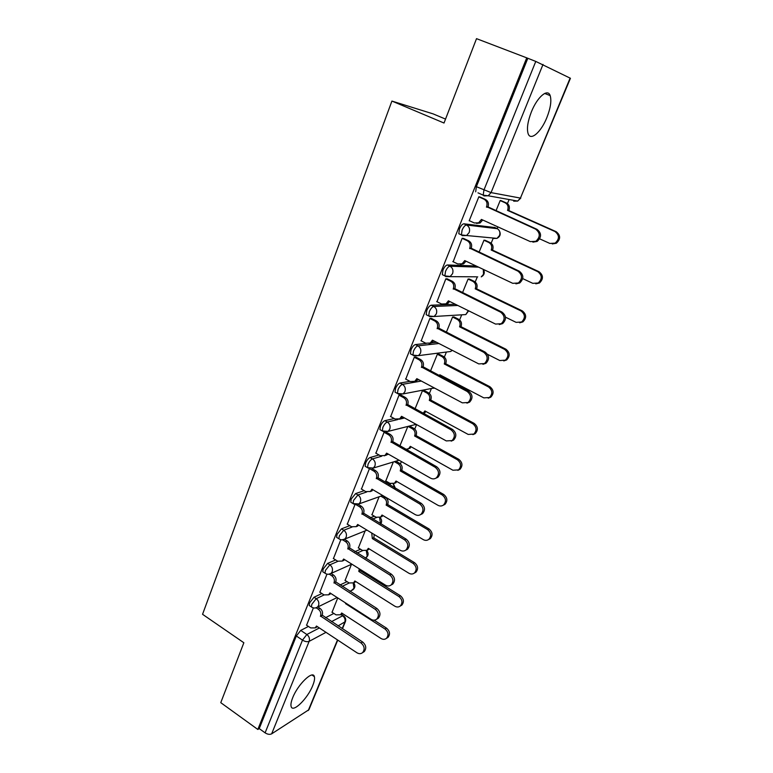 <?xml version="1.0" encoding="UTF-8"?>
<svg xmlns="http://www.w3.org/2000/svg" width="773" height="773" viewBox="0 0 773 773"><rect width="100%" height="100%" fill="white"/><g stroke="black" fill="none" stroke-linecap="round" stroke-linejoin="round"><path stroke-width="1.16" d="M312.717 685.603C314.36 681.564 314.911 678.568 314.369 676.626C312.997 669.814 297.876 684.318 292.716 697.681C291.131 701.662 290.6 704.599 291.131 706.493C292.696 713.305 307.683 698.589 312.717 685.603M546.801 117.738C550.56 108.162 551.69 100.78 550.173 95.61C547.806 88.054 537.254 96.983 531.409 111.824C527.717 121.4 526.626 128.685 528.123 133.671C530.607 141.295 541.032 132.212 546.801 117.738M321.897 593.529L314.022 597.249L309.625 602.814L309.2 605.481L309.992 606.003M335.666 559.942L327.607 563.411L323.201 568.947L322.756 571.759L323.597 572.3M349.763 525.669L341.473 528.858L337.057 534.356L336.593 537.341L337.501 537.892M364.199 490.681L355.638 493.57L351.213 499.029L350.729 502.189L351.696 502.759M379.012 454.978L370.103 457.519C368.45 458.244 366.972 460.051 365.677 462.94L365.175 466.283L366.209 466.882M394.24 418.531L384.886 420.686C383.253 421.333 381.775 423.121 380.451 426.058L379.93 429.604L381.021 430.223M409.922 381.34L399.999 383.041C398.385 383.601 396.897 385.369 395.563 388.365L395.013 392.133L396.172 392.761M426.194 343.396L415.449 344.565C413.845 345.029 412.367 346.777 411.004 349.831L410.424 353.831L411.671 354.488M455.374 304.262L431.237 305.219C429.662 305.586 428.184 307.316 426.793 310.427L426.184 314.679L427.556 315.365M476.12 265.98L447.393 264.975C445.837 265.236 444.359 266.956 442.939 270.125L442.311 274.647L443.837 275.391M494.904 227.542L463.916 223.803C462.389 223.967 460.901 225.658 459.462 228.895L458.795 233.707L460.602 234.538M313.278 675.882L313.49 675.351M400.414 463.935L401.39 461.549M414.753 429.044L416.589 424.58M429.392 393.428L431.421 388.49M444.349 357.068L446.417 352.034M459.616 319.925L461.713 314.824L465.819 314.572L468.293 310.63M475.211 281.981L477.26 277.005M491.155 243.215L493.087 238.499M497.184 228.537L497.87 226.876M507.436 203.589L509.107 199.531M445.538 119.09L433.16 113.902L391.911 101.07L444.021 123.033L476.516 38.65L526.732 57.849L257.834 729.461L220.769 702.667L243.853 642.75L202.555 614.303L391.911 101.07M337.753 640.102L308.939 709.691L271.652 733.848C269.758 734.736 267.574 734.398 265.1 732.843L259.226 728.601L296.33 635.995L300.716 630.401L308.437 626.449M325.51 617.714L333.849 613.443M259.226 728.601L257.834 729.461M477.994 192.844L483.202 195.163L483.937 190.032L535.776 61.425L570.435 78.286L520.432 198.091L570.126 78.083M535.776 61.425L526.732 57.849M480.458 197.212L478.854 196.757L469.182 220.807L469.762 220.875M485.492 240.451L483.995 240.152L479.009 252.346M463.8 238.557L462.167 238.239L453.171 261.757M469.646 279.159L468.119 278.985L462.457 292.832M447.509 278.976L445.847 278.782L436.996 301.75M454.147 317.046L452.591 316.978L446.282 332.409M431.585 318.495L429.885 318.428L421.208 340.864M438.967 354.14L437.383 354.179L430.464 371.117M416.009 357.145L414.28 357.194L405.767 379.118M424.106 390.462L422.493 390.597L414.985 408.975M400.772 394.964L399.023 395.119L390.674 416.56M384.79 432.049L384.084 432.233L375.9 453.191M369.465 468.554L361.455 489.058M393.322 461.964L385.795 480.951M355 504.498L347.299 524.171M379.099 496.768L371.948 514.77M340.835 539.68L333.453 558.56M365.156 530.867L358.392 547.922M326.96 574.136L319.887 592.234M351.493 564.29L345.096 580.417M339.994 584.987L347.048 581.654M354.942 551.651L360.547 549.245M370.431 517.707L374.335 516.2M386.539 483.154L388.461 482.507M417.497 380.036L418.956 379.785M431.904 342.777L436.552 342.275M501.687 200.883L500.218 200.468L495.937 210.932M313.384 607.887L306.591 625.231M409.545 426.029L413.855 428.406C416.289 430.088 417.072 432.368 416.193 435.247L414.724 435.643C415.603 432.754 414.821 430.474 412.386 428.783L408.047 426.387M337.743 597.925L332.061 612.284M527.785 58.371L476.371 186.689L475.675 191.82M407.844 426.435L399.844 446.021M469.25 220.643L474.342 222.972L478.593 222.837L481.444 219.416L530.346 241.62L535.844 241.302C540.453 236.963 540.375 232.915 535.612 229.137L486.604 206.691C487.637 203.299 486.758 200.787 483.966 199.163L485.396 199.405C488.178 201.028 489.058 203.531 488.034 206.922L536.926 229.291C541.67 233.06 541.747 237.108 537.158 241.427L532.887 242.142M481.279 219.822L482.719 220.005L480.033 223.011L476.477 223.397M479.83 196.931L485.396 199.405M478.816 196.873L483.966 199.163M486.439 207.096L487.869 207.319M501.078 200.622L506.45 202.999C509.136 204.555 509.977 206.951 508.982 210.188L507.677 209.985C508.673 206.739 507.832 204.333 505.136 202.777L500.17 200.574M539.68 238.857L549.835 243.437L555.14 243.137C559.594 239.002 559.526 235.118 554.937 231.504L507.513 210.372M508.827 210.575L556.135 231.649C560.715 235.263 560.783 239.128 556.338 243.253L552.251 243.939M452.775 261.574L457.78 263.951L462.138 263.796L464.737 260.588L512.75 283.324L518.364 282.986C522.664 278.753 522.509 274.801 517.9 271.13L469.781 248.152C470.786 244.828 469.926 242.336 467.182 240.683L468.651 240.809C471.385 242.461 472.245 244.935 471.24 248.249L519.243 271.168C523.843 274.821 523.997 278.763 519.707 282.986L515.92 283.846M463.346 238.345L468.651 240.809M465.993 261.177L463.607 263.854L460.37 264.376M462.128 238.335L467.182 240.683M469.626 248.548L471.086 248.645M436.668 301.586L441.586 304.021L446.031 303.847L448.408 300.832L495.561 324.08L501.262 323.723C505.271 319.597 505.049 315.742 500.595 312.157L453.345 288.667C454.321 285.421 453.471 282.947 450.775 281.275L452.273 281.275C454.959 282.947 455.809 285.411 454.833 288.658L501.977 312.079C506.421 315.645 506.644 319.491 502.634 323.607L499.271 324.554M447.142 278.792L452.273 281.275M449.635 301.431L447.528 303.789L444.581 304.417M445.808 278.869L450.775 281.275M453.191 289.054L454.679 289.044M485.058 240.248L490.179 242.616C492.816 244.191 493.647 246.568 492.672 249.747L491.338 249.65C492.314 246.471 491.483 244.084 488.836 242.5L483.956 240.248M522.722 278.609L532.79 283.333L538.201 283.005C542.356 278.956 542.211 275.178 537.776 271.661L491.184 250.027M492.517 250.123L539.003 271.7C543.438 275.198 543.574 278.966 539.438 283.005L535.805 283.836M469.298 278.995L474.255 281.372C476.854 282.976 477.675 285.334 476.719 288.445L475.356 288.455C476.313 285.334 475.482 282.976 472.883 281.362L468.09 279.063M505.494 317.172L516.113 322.351L521.611 322.003C525.495 318.051 525.282 314.36 520.992 310.939L475.202 288.822M476.564 288.812L522.258 310.862C526.539 314.273 526.751 317.954 522.877 321.897L519.659 322.805M420.918 340.709L425.749 343.202L430.261 343.019L432.445 340.178L478.767 363.909L484.516 363.542C488.275 359.522 487.995 355.754 483.676 352.256L437.267 328.283C438.233 325.095 437.383 322.65 434.735 320.95L436.262 320.853C438.9 322.544 439.74 324.979 438.784 328.158L485.096 352.063C489.406 355.551 489.676 359.3 485.927 363.32L482.941 364.305M431.276 318.341L436.262 320.853M433.643 340.787L431.788 342.854L429.102 343.541M429.856 318.495L434.735 320.95M437.122 328.66L438.639 328.535M405.516 378.983L410.26 381.524L414.821 381.34L416.831 378.654L462.341 402.839L468.129 402.491C471.665 398.559 471.337 394.887 467.143 391.447L421.546 367.03C422.483 363.909 421.652 361.484 419.053 359.764L420.609 359.551C423.198 361.271 424.029 363.687 423.092 366.798L468.593 391.148C472.767 394.568 473.095 398.24 469.569 402.153L466.911 403.148M415.739 357.01L420.609 359.551M418 379.272L416.376 381.07L413.922 381.794M414.26 357.252L419.053 359.764M421.401 367.397L422.947 367.165M390.442 416.434L395.109 419.014L399.699 418.84L401.554 416.309L446.282 440.919L452.089 440.571C455.413 436.755 455.046 433.151 450.978 429.778L406.173 404.926C407.091 401.863 406.269 399.467 403.709 397.718L405.284 397.409C407.835 399.148 408.656 401.545 407.748 404.598L452.456 429.373C456.514 432.735 456.882 436.32 453.558 440.137L451.171 441.132M400.53 394.829L405.284 397.409M402.685 416.927L401.274 418.473L399.032 419.217M399.003 395.167L403.709 397.718M406.028 405.284L407.603 404.955M453.848 316.901L458.679 319.307C461.23 320.93 462.041 323.269 461.104 326.312L459.713 326.428C460.65 323.375 459.829 321.037 457.278 319.404L452.563 317.056M487.55 354.324L499.793 360.527L505.358 360.17C509.001 356.305 508.731 352.701 504.566 349.357L459.558 326.795M460.959 326.679L505.861 349.174C510.025 352.517 510.286 356.111 506.644 359.957L503.793 360.914M438.706 354.005L443.422 356.44C445.934 358.083 446.736 360.402 445.818 363.397L444.398 363.61C445.316 360.605 444.514 358.286 441.992 356.633L437.363 354.237M439.335 375.775L439.798 374.77L483.821 397.873L489.425 397.525C492.855 393.757 492.546 390.23 488.497 386.944L444.253 363.957M445.673 363.745L489.821 386.664C493.86 389.94 494.169 393.457 490.749 397.216L488.207 398.172M440.871 375.33L440.243 376.258M423.875 390.336L428.484 392.8C430.957 394.462 431.749 396.762 430.851 399.689L429.411 399.999C430.3 397.061 429.508 394.752 427.034 393.09L422.473 390.645M425.942 411.497L424.551 413.033L423.092 413.371L424.908 410.936L468.196 434.436L473.82 434.088C477.057 430.416 476.699 426.957 472.767 423.739L429.266 400.346M430.706 400.037L474.129 423.362C478.052 426.58 478.4 430.02 475.173 433.692L472.892 434.639M424.551 413.033L423.43 413.574M375.688 453.075L380.277 455.693L384.886 455.539L386.616 453.142L430.571 478.158C432.638 479.231 434.571 479.125 436.378 477.84C439.528 474.11 439.122 470.583 435.17 467.259L391.128 442.011C392.027 439.006 391.215 436.629 388.703 434.861L390.297 434.455C392.81 436.214 393.612 438.581 392.723 441.576L436.668 466.757C440.61 470.061 441.016 473.578 437.876 477.299L435.721 478.274M386.133 432.117L390.297 434.455M387.708 453.761L384.423 455.828M384.065 432.262L388.703 434.861M390.983 442.359L392.578 441.934M405.796 449.374L408.637 448.659L410.318 446.35L452.901 470.226L458.534 469.897C461.587 466.303 461.201 462.921 457.374 459.751L414.589 435.982M416.058 435.586L458.756 459.288C462.573 462.447 462.959 465.819 459.906 469.404L457.848 470.342M411.323 446.91L408.144 448.958M361.252 488.942L365.764 491.609L370.383 491.464L371.987 489.193L415.198 514.596C417.285 515.707 419.217 515.61 421.005 514.296C423.981 510.663 423.546 507.204 419.7 503.928L376.403 478.294C377.282 475.356 376.48 472.989 374.006 471.211L375.63 470.709C378.094 472.487 378.896 474.835 378.026 477.772L421.227 503.329C425.063 506.595 425.498 510.035 422.531 513.668L420.551 514.615M372.093 468.66L375.63 470.709M373.03 489.811L370.083 491.657M369.455 468.573L374.006 471.211M376.267 478.642L377.881 478.12M395.853 461.191L399.535 463.288C401.921 464.988 402.694 467.25 401.834 470.071L400.346 470.554C401.206 467.723 400.433 465.452 398.037 463.752L394.346 461.645M385.601 480.845L389.979 483.386L394.462 483.231L396.027 481.038L437.914 505.271C439.934 506.334 441.808 506.238 443.547 504.962C446.446 501.464 446.031 498.141 442.301 495.02L400.211 470.883M401.699 470.399L443.712 494.459C447.422 497.58 447.838 500.885 444.948 504.383L443.074 505.3M397.003 481.608L394.143 483.444M347.125 524.055L351.56 526.761L356.179 526.635L357.667 524.481L400.163 550.241C402.26 551.4 404.182 551.313 405.951 549.98C408.772 546.434 408.308 543.042 404.569 539.815L361.996 513.813C362.846 510.934 362.064 508.586 359.629 506.798L361.271 506.199C363.697 507.996 364.489 510.325 363.629 513.204L406.115 539.119C409.854 542.337 410.318 545.719 407.497 549.255L405.68 550.192M358.199 504.373L361.271 506.199M358.682 525.099L356.024 526.742M356.131 504.701L359.629 506.798M361.861 514.151L363.494 513.543M382.345 495.609L385.495 497.464C387.843 499.174 388.606 501.416 387.766 504.189L386.258 504.759C387.099 501.977 386.336 499.725 383.978 498.015L380.818 496.15M371.774 514.673L376.084 517.243L380.567 517.108L382.026 515.031L423.246 539.602C425.276 540.694 427.14 540.607 428.86 539.312C431.614 535.892 431.17 532.636 427.537 529.553L386.123 505.078M387.64 504.518L428.967 528.916C432.59 531.988 433.035 535.235 430.29 538.655L428.561 539.544M382.964 515.591L380.384 517.234M344.613 559.642L342.226 561.101L343.647 559.043L385.447 585.142C387.544 586.33 389.457 586.253 391.206 584.91C393.882 581.451 393.399 578.127 389.747 574.928L347.889 548.598C348.72 545.767 347.937 543.448 345.55 541.631L347.212 540.955C349.599 542.762 350.372 545.071 349.541 547.902L391.322 574.146C394.974 577.334 395.457 580.649 392.771 584.108L391.08 585.016M344.497 539.283L347.212 540.955M333.279 558.444L337.646 561.188L342.255 561.082L343.917 560.357M342.681 539.863L345.55 541.631M347.753 548.927L349.406 548.231M374.219 534.52L373.852 537.94L372.325 538.588L371.736 533.012M358.228 547.825L362.46 550.434L366.943 550.308L368.306 548.337L408.869 573.228C410.907 574.358 412.772 574.271 414.463 572.977C417.082 569.633 416.618 566.435 413.082 563.382L372.325 538.588M373.852 537.94L414.531 562.667C418.067 565.71 418.522 568.899 415.913 572.233L414.309 573.102M369.204 548.898L366.885 550.357M319.722 592.128L324.022 594.901L328.612 594.824L329.916 592.891L371.03 619.308C373.137 620.526 375.04 620.468 376.76 619.115C379.311 615.733 378.809 612.467 375.253 609.308L334.062 582.658C334.883 579.876 334.11 577.576 331.762 575.75L333.443 574.986C335.791 576.813 336.555 579.103 335.743 581.876L376.847 608.448C380.403 611.598 380.905 614.854 378.345 618.226L376.76 619.115L378.345 618.226M331.018 573.46L333.443 574.986M330.834 593.48L328.796 594.737M329.356 574.223L331.762 575.75M333.936 582.977L335.608 582.204M360.701 569.691L360.344 570.706L358.798 571.431L359.261 568.793M344.942 580.32L349.116 582.968L353.59 582.861L354.855 580.987L394.79 606.177C396.829 607.336 398.684 607.269 400.356 605.955C402.849 602.689 402.366 599.548 398.916 596.524L358.798 571.431M360.344 570.706L400.385 595.732C403.835 598.746 404.308 601.877 401.825 605.133L400.317 605.984M355.715 581.538L353.676 582.823M306.437 625.125L310.669 627.927L315.239 627.889L316.466 626.043L356.923 652.76C359.02 654.016 360.914 653.968 362.605 652.605C365.049 649.31 364.527 646.093 361.049 642.972L320.524 616.023C321.326 613.289 320.573 611.008 318.254 609.172L319.954 608.332C322.264 610.168 323.017 612.438 322.225 615.163L362.672 642.025C366.141 645.146 366.653 648.354 364.218 651.639L362.846 652.46M317.858 606.969L319.954 608.332M317.336 626.623L315.635 627.686M316.205 607.839L318.254 609.172M320.399 616.332L322.09 615.482M346.149 603.317L345.531 603.626L345.753 603.066M331.917 612.187L336.023 614.854L340.478 614.786L341.676 612.999L380.983 638.469C383.031 639.658 384.867 639.6 386.519 638.285C388.896 635.087 388.404 632.005 385.031 629.009L345.531 603.626M374.122 620.178L386.519 628.14C389.892 631.126 390.384 634.208 388.007 637.387L386.674 638.189M342.497 613.53L340.777 614.632L343.811 616.042C345.56 617.559 346.101 619.405 345.425 621.589L338.043 625.908M312.195 607.443L311.413 606.931L311.838 604.264L316.234 598.689L324.09 594.949M314.022 597.249L316.234 598.689C318.573 600.534 319.336 602.834 318.534 605.597L317.384 607.201L315.258 607.993M325.848 573.721L324.998 573.189L325.452 570.368L329.849 564.831L337.907 561.333M327.607 563.411L329.849 564.831C332.226 566.657 333.008 568.986 332.177 571.798L330.941 573.498L328.467 574.281M339.782 539.303L338.874 538.742L339.347 535.766L343.763 530.259L352.063 527.031M341.473 528.858L343.763 530.259C346.169 532.075 346.961 534.414 346.12 537.283L344.787 539.081L341.888 539.834M354.015 504.151L353.048 503.571L353.541 500.411L357.957 494.952L366.615 492.005M355.638 493.57L357.957 494.952C360.411 496.749 361.213 499.116 360.353 502.035L358.914 503.948L355.551 504.605M368.557 468.245L367.533 467.646L368.045 464.302C369.339 461.413 370.818 459.606 372.47 458.882L381.669 456.225M370.103 457.519L372.47 458.882C374.963 460.669 375.775 463.046 374.895 466.032L373.34 468.051L399.052 460.215M383.418 431.566L382.326 430.948L382.857 427.401C384.181 424.464 385.659 422.667 387.292 422.029L397.863 419.546M384.886 420.686L387.292 422.029C389.834 423.788 390.645 426.194 389.747 429.237L388.065 431.392L383.466 431.556M398.607 394.085L397.448 393.457L398.008 389.689C399.351 386.693 400.829 384.915 402.443 384.355L421.333 381.05M399.999 383.041L402.443 384.355C405.023 386.104 405.854 388.529 404.936 391.631L403.1 393.93L398.53 394.095M414.144 355.783L412.908 355.126L413.487 351.126C414.859 348.082 416.338 346.314 417.932 345.85L438.967 343.512M415.449 344.565L417.932 345.85C420.56 347.579 421.401 350.024 420.454 353.193L418.464 355.638L413.932 355.812M430.078 316.63L428.715 315.954L429.324 311.703C430.716 308.591 432.204 306.852 433.769 306.475L457.819 305.47M431.237 305.219L433.769 306.475C436.445 308.185 437.296 310.649 436.33 313.886L434.146 316.486L429.672 316.659M476.612 276.821L445.779 276.618L444.881 275.893L445.519 271.371C446.939 268.192 448.427 266.472 449.973 266.212L478.593 267.149M447.393 264.975L449.973 266.212C452.688 267.883 453.558 270.376 452.563 273.681L450.176 276.463L444.881 275.893L442.311 274.647M493.966 238.094L492.884 238.499L496.971 238.374L466.544 235.523L462.254 235.659L461.413 234.915L462.09 230.103C463.539 226.876 465.017 225.175 466.544 225.011L497.464 228.731M463.916 223.803L466.544 225.011C469.308 226.663 470.187 229.175 469.172 232.547L466.544 235.523L461.413 234.915L458.795 233.707M300.716 630.401L306.862 634.498L319.365 627.966M331.491 621.627L342.623 615.81C344.835 617.559 345.56 619.724 344.787 622.304L342.178 628.613M326.003 632.343L309.142 641.358L271.652 733.848M308.263 710.522L337.492 639.928M543.013 64.439L491.058 192.612L520.432 198.091L517.688 201.067L513.678 201.173L515.04 200.594M342.139 586.359L349.183 583.006M357.126 553.004L362.721 550.579M372.644 519.031L376.577 517.504M388.771 484.449L390.809 483.763M386.954 454.688L388.539 454.234M399.448 419.179L404.588 417.971M494.498 227.349L497 228.489C499.638 230.054 500.46 232.412 499.484 235.581L496.971 238.374C500.363 236.48 501.078 233.823 499.126 230.402M477.724 276.831L477.047 277.024M407.168 449.306L408.685 450.997M483.454 269.448C485.029 272.656 484.294 275.13 481.241 276.879L483.531 274.26L483.299 269.381M447.084 351.947L450.707 351.483L452.05 350.217M432.716 388.249L434.735 388.172M407.97 450.601L406.772 449.374M394.916 488.024L393.109 483.869M380.567 523.785L379.601 517.639M365.455 558.154L367.223 556.164L366.296 550.724M351.454 590.514L353.966 588.301L353.213 583.132M483.966 195.907L483.202 195.163L488.178 195.782L483.966 195.907M476.371 186.689L491.058 192.612L488.178 195.782L517.688 201.067L520.818 198.101M296.33 635.995L302.485 640.121L306.862 634.498C309.171 636.363 309.934 638.653 309.142 641.358C307.277 642.063 305.064 641.648 302.485 640.121L265.1 732.843M486.604 206.691L488.034 206.922M535.612 229.137L536.926 229.291M508.982 210.188L507.677 209.985M506.45 202.999L505.136 202.777M556.135 231.649L554.937 231.504M464.583 260.974L465.665 261.023M469.781 248.152L471.24 248.249M517.9 271.13L519.243 271.168M448.253 301.209L449.132 301.18M453.345 288.667L454.833 288.658M500.595 312.157L501.977 312.079M492.672 249.747L491.338 249.65M490.179 242.616L488.836 242.5M539.003 271.7L537.776 271.661M476.719 288.445L475.356 288.455M474.255 281.372L472.883 281.362M522.258 310.862L520.992 310.939M432.291 340.545L433.025 340.478M437.267 328.283L438.784 328.158M483.676 352.256L485.096 352.063M416.686 379.021L417.323 378.915M421.546 367.03L423.092 366.798M467.143 391.447L468.593 391.148M401.409 416.666L401.97 416.531M406.173 404.926L407.748 404.598M450.978 429.778L452.456 429.373M461.104 326.312L459.713 326.428M458.679 319.307L457.278 319.404M505.861 349.174L504.566 349.357M445.818 363.397L444.398 363.61M443.422 356.44L441.992 356.633M440.272 375.011L439.653 375.118M489.821 386.664L488.497 386.944M430.851 399.689L429.411 399.999M428.484 392.8L427.034 393.09M425.305 411.149L424.764 411.275M474.129 423.362L472.767 423.739M386.471 453.49L386.973 453.345M391.128 442.011L392.723 441.576M435.17 467.259L436.668 466.757M416.193 435.247L414.724 435.643M413.855 428.406L412.386 428.783M410.666 446.543L410.183 446.688M458.756 459.288L457.374 459.751M376.403 478.294L378.026 477.772M419.7 503.928L421.227 503.329M401.834 470.071L400.346 470.554M399.535 463.288L398.037 463.752M443.712 494.459L442.301 495.02M361.996 513.813L363.629 513.204M404.569 539.815L406.115 539.119M387.766 504.189L386.258 504.759M385.495 497.464L383.978 498.015M428.967 528.916L427.537 529.553M347.889 548.598L349.541 547.902M389.747 574.928L391.322 574.146M373.987 537.621L372.451 538.269M414.531 562.667L413.082 563.382M334.062 582.658L335.743 581.876M375.253 609.308L376.847 608.448M360.469 570.397L358.923 571.121M400.385 595.732L398.916 596.524M320.524 616.023L322.225 615.163M361.049 642.972L362.672 642.025M386.519 628.14L385.031 629.009M312.031 675.032L314.369 676.626M544.685 93.446L550.173 95.61M426.184 314.679L428.715 315.954L434.146 316.486L465.819 314.572L468.66 310.814M410.424 353.831L412.908 355.126L418.464 355.638L450.707 351.483L452.244 350.314M395.013 392.133L397.448 393.457L403.1 393.93L434.3 387.94M379.93 429.604L382.326 430.948L388.065 431.392L416.183 424.348M365.175 466.283L367.533 467.646L373.34 468.051M350.729 502.189L353.048 503.571L358.914 503.948L382.693 495.483M336.593 537.341L338.874 538.742C340.806 540.066 342.777 540.182 344.787 539.081L366.982 530.133M322.756 571.759L324.998 573.189C326.95 574.532 328.931 574.639 330.941 573.498L351.821 564.145M309.2 605.481L311.413 606.931C313.365 608.293 315.355 608.39 317.384 607.201L337.134 597.529M395.389 488.304L393.418 483.782M380.751 523.901C382.133 521.611 381.881 519.466 379.987 517.475M365.349 558.087L366.025 557.787C368.547 555.613 368.779 553.178 366.74 550.463M349.889 591.287L352.855 589.838C355.213 587.789 355.503 585.441 353.725 582.803M341.251 614.39L343.164 615.627M342.439 628.787L345.347 621.772M478.593 222.837L480.033 223.011M535.844 241.302L537.158 241.427M556.338 243.253L555.14 243.137M462.138 263.796L463.607 263.854M518.364 282.986L519.707 282.986M446.031 303.847L447.528 303.789M501.262 323.723L502.634 323.607M539.438 283.005L538.201 283.005M522.877 321.897L521.611 322.003M430.261 343.019L431.788 342.854M484.516 363.542L485.927 363.32M414.821 381.34L416.376 381.07M468.129 402.491L469.569 402.153M399.699 418.84L401.274 418.473M452.089 440.571L453.558 440.137M506.644 359.957L505.358 360.17M490.749 397.216L489.425 397.525M475.173 433.692L473.82 434.088M384.886 455.539L386.49 455.075M436.378 477.84L437.876 477.299M410.115 448.224L408.637 448.659M459.906 469.404L458.534 469.897M370.383 491.464L372.006 490.903M421.005 514.296L422.531 513.668M395.969 482.719L394.462 483.231M444.948 504.383L443.547 504.962M356.179 526.635L357.822 525.998M405.951 549.98L407.497 549.255M382.094 516.509L380.567 517.108M430.29 538.655L428.86 539.312M391.206 584.91L392.771 584.108M368.489 549.642L366.943 550.308M415.913 572.233L414.463 572.977M328.612 594.824L330.293 594.022M355.145 582.117L353.59 582.861M401.825 605.133L400.356 605.955M315.239 627.889L316.94 627M362.605 652.605L364.218 651.639M342.053 613.965L340.478 614.786M388.007 637.387L386.519 638.285"/></g></svg>
